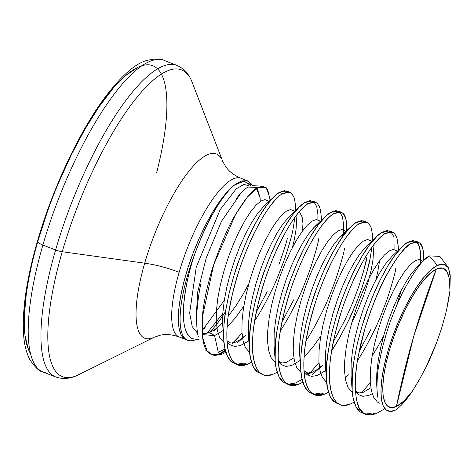 <?xml version="1.0" encoding="UTF-8"?>
<svg xmlns="http://www.w3.org/2000/svg" width="474" height="474" viewBox="0 0 474 474"><rect width="100%" height="100%" fill="white"/><g stroke="black" fill="none" stroke-linecap="round" stroke-linejoin="round"><path stroke-width="0.71" d="M185.257 338.821A85.202 24.595 -68.8 0 1 195.187 252.897C201.326 236.313 207.535 222.656 213.827 211.925C221.565 198.831 228.201 190.021 233.723 185.5A85.202 24.595 111.2 0 0 188.439 266.352A85.202 24.595 111.2 0 0 183.799 338.383M257.038 187.982L260.078 197.534L260.279 201.462L260.078 197.534L257.068 187.965M208.732 352.751A89.734 25.904 -68.8 0 1 207.067 350.76C203.02 346.458 201.444 335.308 202.333 317.302C202.73 311.086 204.021 302.702 206.208 292.144C209.532 278.256 212.032 269.102 213.709 264.67C221.814 241.562 229.12 224.8 235.625 214.378C245.467 198.333 252.867 189.381 257.832 187.52L248.115 187.076L257.832 187.52L262.78 186.122L267.573 189.156L270.115 200.366M252.417 185.725L251.38 183.971L246.995 180.63L241.195 181.015L234.251 185.103L244.234 181.139L251.107 185.897L249.917 184.102L243.286 181.115L233.723 185.5C220.137 198.339 207.292 220.807 195.187 252.897C181.198 293.264 178.994 332.689 192.053 338.59L199.228 339.799L192.053 338.59C188.972 337.055 186.655 333.66 185.097 328.411C183.651 323.487 183.088 316.94 183.402 308.758C184.866 289.501 188.788 270.879 195.187 252.897A85.202 24.595 111.2 0 0 191.78 340.676M248.115 187.076C244.862 188.723 240.81 192.717 235.963 199.074M201 283.499C199.258 290.307 197.854 300.273 196.781 313.397C196.503 325.081 197.03 332.861 198.363 336.724M208.193 333.121L209.514 332.357L214.603 335.616L202.25 334.585L214.603 335.616L223.112 330.568L214.603 335.616L218.277 352.271L219.729 353.444A89.734 25.904 -68.8 0 1 209.976 353.705M209.917 353.669A89.734 25.904 111.2 0 0 219.729 353.444A2.696 2.471 -115.4 0 0 220.446 353.859L221.666 354.333L225.855 352.301L221.666 354.333L211.967 354.771L207.067 350.76A89.734 25.904 111.2 0 0 209.046 353.023L211.961 354.765A89.87 25.94 -68.8 0 1 211.908 354.748L207.067 350.76L202.594 337.506L202.333 317.302L213.709 264.67L235.625 214.378L247.404 197.018L257.832 187.52L266.098 187.485L269.973 197.984M202.12 332.961L203.322 333.429L206.024 333.471L209.158 332.493L214.603 335.616L218.277 352.271L219.729 353.444A89.734 25.904 111.2 0 0 225.209 349.942A89.734 25.904 -68.8 0 1 219.729 353.444A2.696 2.471 64.6 0 0 220.446 353.859A89.87 25.94 111.2 0 0 225.411 350.754A89.87 25.94 -68.8 0 1 220.446 353.859A89.87 25.94 111.2 0 1 211.961 354.765L211.961 354.765A89.87 25.94 111.2 0 1 211.908 354.748L214.959 355.453L221.666 354.333L220.446 353.859A89.87 25.94 -68.8 0 1 211.979 354.777M289.91 192.231L286.705 190.981L279.435 192.361L282.64 193.605L289.91 192.231L291.694 193.368L294.022 197.178M294.917 217.347L293.122 228.581C292.648 232.693 289.869 242.658 284.785 258.484C278.753 274.76 274.316 285.514 271.489 290.746C265.28 303.366 259.788 313.237 255 320.365M237.593 342.726L245.953 334.917M233.777 342.767A89.87 25.94 111.2 0 0 238.505 336.996L241.977 332.813L238.505 336.996A89.87 25.94 -68.8 0 1 233.777 342.767M256.393 311.738L267.2 291.729M278.961 264.48C283.76 251.001 286.574 242.208 287.41 238.12M365.395 414.394A89.87 25.94 -68.8 0 1 363.759 413.447A89.87 25.94 111.2 0 0 365.626 414.489L371.64 414.975A89.509 25.839 -68.8 0 1 371.42 415.011A89.509 25.839 111.2 0 0 371.64 414.975A89.509 25.839 111.2 0 0 375.402 413.713A2.696 2.471 64.6 0 1 374.105 413.583L372.44 412.931L374.105 413.583A89.87 25.94 -68.8 0 1 366.515 414.774A89.87 25.94 111.2 0 0 374.105 413.583A2.696 2.471 -115.4 0 0 375.402 413.713A89.509 25.839 -68.8 0 1 371.663 414.969M418.234 242.101L415.023 240.857L407.753 242.232L410.958 243.482L418.234 242.101L420.011 243.239C422.056 244.768 423.312 248.874 423.78 255.551L423.774 260.516L423.703 254.212L424.129 260.179M362.699 391.352L370.301 382.69M383.561 409.418L376.332 413.553L371.42 415.011L363.759 413.447C358.391 411.059 355.53 400.933 355.162 383.063C355.18 376.694 356.11 368.102 357.953 357.289L364.998 328.174C372.659 304.255 380.148 286.012 387.465 273.445C397.84 255.699 405.673 245.716 410.958 243.482L407.753 242.232L412.854 240.496L416.806 241.995L419.419 246.658L420.568 254.307L420.254 263.84L420.568 254.307C420.106 247.629 418.85 243.523 416.806 241.995L416.522 241.746M392.567 232.124L389.361 230.879L382.085 232.26L385.297 233.504L392.567 232.124L394.35 233.261L396.679 237.077M396.874 237.646L398.113 245.579L398.107 250.545M395.772 268.48C395.304 272.591 392.525 282.557 387.442 298.383C381.41 314.659 376.972 325.413 374.14 330.645C367.937 343.265 362.444 353.136 357.657 360.258M328.512 392.199L324.323 394.232L321.111 392.982L324.323 394.232L314.623 394.67L312.058 393.224C309.101 391.34 306.773 386.82 305.084 379.668C303.822 374.667 303.532 366.615 304.219 355.518C304.16 351.198 305.866 340.818 309.338 324.364C313.764 307.466 317.13 296.291 319.435 290.858C324.364 277.746 328.79 267.454 332.712 259.995C338.181 249.448 342.915 241.58 346.915 236.39C352.194 229.499 356.43 225.215 359.63 223.532L366.906 222.152L368.683 223.29L371.012 227.099M359.049 351.619L370.935 329.4M394.883 249.727L394.907 244.329M393.663 236.402L390.86 231.768L387.193 230.518L382.085 232.26C378.886 233.943 374.65 238.226 369.37 245.117C365.371 250.308 360.637 258.176 355.168 268.722C351.246 276.188 346.82 286.474 341.89 299.586C339.585 305.025 336.22 316.194 331.794 333.092C328.322 349.545 326.616 359.926 326.675 364.245C325.988 375.343 326.278 383.395 327.54 388.396C329.229 395.547 331.557 400.068 334.514 401.952L337.079 403.398L340.285 404.642L337.725 403.202C334.762 401.312 332.44 396.791 330.751 389.64C329.483 384.639 329.193 376.593 329.88 365.495C329.821 361.176 331.533 350.79 335.005 334.342C339.431 317.438 342.797 306.269 345.096 300.83C350.025 287.718 354.457 277.432 358.374 269.973C363.848 259.42 368.582 251.552 372.576 246.362C377.855 239.477 382.097 235.193 385.297 233.504L382.085 232.26L377.15 236.117L369.37 245.117L362.308 255.764L355.168 268.722L348.266 283.517L341.89 299.586L336.315 316.318L331.794 333.092L328.529 349.273L326.675 364.245L326.331 377.452L327.54 388.396L330.295 396.661L334.514 401.952L338.738 403.884M331.699 350.73L340.498 336.113L348.479 320.673L355.654 304.557L361.781 288.411L366.651 272.852L370.111 258.502L371.912 247.268L370.111 258.502C369.637 262.614 366.858 272.586 361.781 288.411C355.743 304.687 351.311 315.441 348.479 320.673C342.275 333.287 336.777 343.164 331.99 350.286M311.371 371.403L318.972 362.74L311.371 371.403L307.561 375.064M358.569 287.161C363.653 271.335 366.432 261.37 366.906 257.258L363.445 271.608L358.569 287.161L352.449 303.313L345.273 319.423L333.382 341.653L345.273 319.423M366.906 222.152L363.694 220.908L356.424 222.282L359.63 223.532L356.424 222.282C353.225 223.971 348.988 228.255 343.709 235.14C339.71 240.33 334.976 248.198 329.507 258.751C325.585 266.21 321.159 276.496 316.223 289.608C313.924 295.047 310.559 306.216 306.133 323.12C302.661 339.568 300.954 349.954 301.008 354.274C300.326 365.371 300.611 373.417 301.879 378.418C303.567 385.569 305.89 390.09 308.852 391.98L314.623 394.67M341.239 212.18L338.033 210.93L330.757 212.311L333.969 213.555L341.239 212.18L343.022 213.318C345.066 214.846 346.322 218.952 346.784 225.63L346.778 230.595L346.707 224.285L347.175 230.749M344.444 248.53C343.976 252.642 341.197 262.608 336.113 278.434C330.082 294.709 325.644 305.463 322.818 310.695C316.608 323.315 311.116 333.186 306.328 340.308M343.265 233.919L343.579 224.38M342.341 216.452L339.532 211.819M315.577 202.202L312.366 200.958L305.096 202.339L308.301 203.583L315.577 202.202L317.355 203.34L319.683 207.15M321.123 215.652L321.117 220.617L321.046 214.313L321.479 220.28M318.783 238.552C318.309 242.664 315.536 252.636 310.452 268.462C304.415 284.738 299.983 295.492 297.151 300.723C290.947 313.344 285.449 323.215 280.661 330.337M251.516 362.272L247.327 364.305L244.122 363.06L247.327 364.305L237.634 364.743L235.068 363.303C232.106 361.413 229.783 356.892 228.095 349.741C226.827 344.74 226.542 336.694 227.224 325.597C227.17 321.277 228.877 310.891 232.349 294.443C236.775 277.539 240.14 266.37 242.439 260.931C247.375 247.819 251.801 237.533 255.723 230.074C261.192 219.521 265.926 211.653 269.925 206.463C275.204 199.578 279.441 195.294 282.64 193.605L279.435 192.361C276.235 194.044 271.993 198.333 266.714 205.218C262.72 210.409 257.986 218.277 252.512 228.823C248.589 236.289 244.163 246.575 239.234 259.687C236.929 265.126 233.569 276.295 229.143 293.199C225.671 309.646 223.959 320.033 224.018 324.346C223.331 335.444 223.621 343.496 224.883 348.497C226.572 355.648 228.901 360.169 231.857 362.059L237.634 364.743M282.054 321.704L293.945 299.479M316.673 206.474L313.871 201.847M392.093 256.221L385.326 264.208L379.621 273.06L373.862 283.831L368.292 296.12L363.161 309.457L358.694 323.345L355.091 337.269L352.532 350.701L351.133 363.131L351.092 375.781L351.133 363.131L352.532 350.701L355.091 337.269L358.694 323.345L363.161 309.457L368.292 296.12L373.862 283.831L379.621 273.06L385.326 264.208L392.093 256.221L402.817 246.095L407.753 242.232C404.553 243.92 400.311 248.204 395.032 255.089C391.038 260.279 386.304 268.148 380.835 278.7C376.913 286.16 372.487 296.446 367.551 309.558C365.253 314.997 361.887 326.165 357.461 343.069C353.989 359.517 352.283 369.904 352.336 374.223C351.649 385.321 351.939 393.367 353.207 398.367C354.896 405.519 357.218 410.04 360.181 411.93L365.62 414.489M366.811 414.086L372.44 412.931L365.732 414.051L364.411 413.861M354.173 402.171L349.984 404.204L344.254 405.365M315.483 394.143L321.111 392.982L314.404 394.101L308.852 391.98L304.634 386.689L301.879 378.418L300.824 370.508L301.008 354.274L302.868 339.301L306.133 323.12L310.654 306.346L316.223 289.608L322.598 273.545L329.507 258.751L336.641 245.787L343.709 235.14L351.489 226.145L356.424 222.282L361.526 220.546L365.199 221.796M302.845 382.222L298.656 384.254L288.962 384.692L286.397 383.253C283.434 381.363 281.112 376.842 279.423 369.69C278.155 364.69 277.865 356.644 278.552 345.546C278.499 341.227 280.205 330.84 283.677 314.392C288.103 297.488 291.469 286.32 293.767 280.881C298.703 267.769 303.129 257.483 307.051 250.023C312.52 239.471 317.254 231.602 321.248 226.412C326.527 219.527 330.769 215.243 333.969 213.555L330.757 212.311C327.564 213.993 323.321 218.277 318.042 225.168C314.043 230.358 309.309 238.226 303.84 248.773C299.918 256.238 295.492 266.524 290.562 279.636C288.257 285.075 284.898 296.244 280.466 313.148C276.994 329.596 275.287 339.976 275.347 344.296C274.659 355.393 274.95 363.445 276.212 368.446C277.9 375.598 280.229 380.118 283.185 382.003L288.962 384.692M289.821 384.165L295.45 383.01L302.092 379.407M277.183 372.25L272.994 374.282L267.265 375.438M263.295 374.721L260.73 373.275C257.773 371.391 255.445 366.87 253.756 359.719C252.494 354.718 252.204 346.666 252.891 335.568C252.832 331.249 254.538 320.868 258.01 304.415C262.436 287.517 265.801 276.348 268.106 270.909C273.036 257.797 277.462 247.511 281.384 240.045C286.853 229.499 291.587 221.631 295.586 216.44C300.866 209.549 305.108 205.266 308.301 203.583L305.096 202.339C301.897 204.021 297.66 208.305 292.381 215.19C288.382 220.38 283.648 228.249 278.179 238.801C274.256 246.261 269.83 256.547 264.895 269.659C262.596 275.098 259.231 286.266 254.805 303.17C251.333 319.618 249.626 330.005 249.679 334.324C248.998 345.422 249.283 353.468 250.55 358.468C252.239 365.626 254.562 370.141 257.524 372.031L263.295 374.721M238.493 364.216L244.122 363.06L237.415 364.18L231.857 362.059L227.638 356.768L224.883 348.497L223.835 340.587L224.018 324.346L225.873 309.374L229.143 293.199L233.664 276.425L239.234 259.687L245.609 243.618L252.512 228.823L259.651 215.866L266.714 205.218L274.493 196.218L279.435 192.361L284.536 190.619L288.204 191.875M448.054 267.158L439.854 256.381L429.414 255.895L437.401 265.404A78.518 22.663 -68.8 0 1 448.12 267.247M446.763 308.977L449.725 291.676C449.151 297.423 447.652 305.351 445.228 315.465L441.537 328.458L436.951 341.831L425.705 367.777L419.46 379.478L412.433 391.103C406.206 399.351 400.868 404.476 396.418 406.473L413.606 336.724L436.323 269.119C445.554 264.853 450.075 271.875 449.897 290.177L450.253 276.561L448.457 267.727L443.771 264.302L437.401 265.404L431.435 269.433L424.888 276.093L418.015 285.123L411.077 296.173L404.346 308.829L398.077 322.593L392.508 336.943L387.856 351.323L384.301 365.187L381.979 377.997L380.978 389.261L381.333 398.551L383.039 405.501L386.026 409.85L390.179 411.432L395.34 410.182A78.518 22.663 -68.8 0 0 395.63 410.04A78.518 22.663 -68.8 0 1 395.34 410.182A78.518 22.663 -68.8 0 1 387.856 351.323A78.518 22.663 -68.8 0 1 437.401 265.404L429.414 255.895C423.768 258.306 415.384 269.475 404.269 289.401C400.435 296.594 396.323 305.896 391.927 317.307C389.19 324.068 386.026 334.176 382.447 347.638C379.212 361.994 377.553 371.415 377.464 375.894C376.712 385.783 376.883 393.082 377.979 397.793M37.511 241.017A8.988 2.512 16.2 0 0 42.885 245.034L55.606 249.976A8.988 2.512 16.2 0 0 62.23 251.724L144.694 263.189A98.847 28.535 -68.8 0 0 154.388 337.156A98.847 28.535 -68.8 0 1 144.694 263.189A46.73 13.071 -163.8 0 1 179.154 272.289A85.16 24.583 111.2 0 1 239.453 177.845A85.16 24.583 111.2 0 0 179.154 272.289A85.16 24.583 111.2 0 0 180.707 337.393A85.16 24.583 111.2 0 1 179.154 272.289A46.73 13.071 16.2 0 0 144.694 263.189A98.847 28.535 -68.8 0 1 220.813 157.682A98.847 28.535 -68.8 0 0 144.694 263.189L62.23 251.724A164.525 47.489 111.2 0 0 78.37 374.839A164.525 47.489 -68.8 0 1 62.23 251.724A8.988 2.512 -163.8 0 1 55.606 249.976A167.156 48.247 111.2 0 0 58.652 377.76A167.156 48.247 -68.8 0 1 55.606 249.976L42.885 245.034A167.156 48.247 111.2 0 0 45.931 372.819A167.156 48.247 -68.8 0 1 42.885 245.034A8.988 2.512 -163.8 0 1 37.511 241.017A8.988 2.512 -163.8 0 1 38.133 240.365A158.168 45.658 111.2 0 0 30.437 353.497M137.934 67.284L125.918 75.407M112.729 88.816L98.882 107.005L84.911 129.272L71.349 154.755L58.717 182.484M47.501 211.392L38.133 240.365A158.168 45.658 111.2 0 1 135.315 68.659A158.168 45.658 111.2 0 1 156.58 172.886M26.289 294.099L24.275 316.792L24.998 335.497L28.434 349.504M42.885 245.034A167.156 48.247 -68.8 0 1 161.249 59.647A167.156 48.247 111.2 0 0 42.885 245.034M55.606 249.976A167.156 48.247 -68.8 0 1 173.964 64.588A167.156 48.247 111.2 0 0 55.606 249.976M62.23 251.724A164.525 47.489 -68.8 0 1 188.925 76.118A164.525 47.489 111.2 0 0 62.23 251.724M234.251 185.103L227.082 192L220.084 200.834L212.974 211.7L205.994 224.226L199.376 237.984L193.356 252.5L188.137 267.277L183.9 281.817L180.778 295.616L178.894 308.201L178.301 319.15L179.024 328.079L181.032 334.685L184.268 338.744L186.768 339.899M186.632 339.828L184.807 339.052M413.606 336.724A898.692 822.9 -115.4 0 0 396.418 406.473A74.489 21.502 -68.8 0 1 389.32 350.63A74.489 21.502 -68.8 0 1 436.323 269.119A898.692 822.9 -115.4 0 0 413.606 336.724M450.099 274.523L448.457 267.727L450.3 277.13M449.897 290.177L449.429 278.955L446.887 271.43L442.42 268.083L436.323 269.119L430.659 272.941L424.449 279.257L417.932 287.825L411.349 298.312L404.962 310.31L399.013 323.375L393.728 336.984L389.32 350.63L385.943 363.783L383.739 375.935L382.791 386.624L383.134 395.435L384.752 402.029L387.584 406.159L391.524 407.658L396.418 406.473L404.014 400.891L412.433 391.103L420.468 377.689M371.64 414.975L363.759 413.447L359.168 407.883L356.412 399.618L355.198 388.674L355.541 375.467L357.402 360.495L360.667 344.314L365.187 327.54L370.763 310.808L377.138 294.739L384.041 279.944L391.174 266.981L398.243 256.339L404.932 248.406L410.958 243.482L416.059 241.74L420.011 243.239L422.63 247.908L423.703 254.212M232.035 343.644L238.505 336.996L232.035 343.644M376.753 385.753L376.8 373.109L378.193 360.673L380.758 347.246L384.355 333.323L388.822 319.429L393.953 306.091L399.523 293.809L405.288 283.037L410.988 274.179L417.76 266.198L410.988 274.179L405.288 283.037L399.523 293.809L393.953 306.091L388.822 319.429L384.355 333.323L380.758 347.246L378.193 360.673L376.8 373.109L376.652 384.082L377.174 391.506M372.209 393.77L368.588 395.464L362.906 396.335L358.172 394.528L355.346 391.447L358.172 394.528L362.906 396.335L368.588 395.464L372.209 393.77M401.496 289.916L396.501 305.908L401.496 289.916M383.62 335.912L378.216 345.961L372.131 355.962L378.216 345.961L383.62 335.912M325.425 365.804L325.472 353.16L326.864 340.723L329.43 327.297L333.026 313.373L337.494 299.479L342.625 286.142L348.194 273.859L353.959 263.088L359.659 254.23L366.432 246.249L359.659 254.23L353.959 263.088L348.194 273.859L342.625 286.142L337.494 299.479L333.026 313.373L329.43 327.297L326.864 340.723L325.472 353.16L325.324 364.133L326.491 380.486M379.585 260.789L377.731 272.082L375.835 279.938L377.731 272.082L379.585 260.789M325.768 370.467L317.26 375.515L311.578 376.386L306.844 374.579L304.018 371.498L306.844 374.579L311.578 376.386L317.26 375.515L325.768 370.467M299.764 355.832L299.805 343.188L301.203 330.751L303.763 317.319L307.365 303.396L311.833 289.507L316.964 276.17L322.533 263.882L328.298 253.11L333.998 244.258L339.39 237.646L345.481 232.823L339.39 237.646L333.998 244.258L328.298 253.11L322.533 263.882L316.964 276.17L311.833 289.507L307.365 303.396L303.763 317.319L301.203 330.751L299.805 343.188L299.663 354.155L300.824 370.508M320.809 336.013L312.348 347.821L304.112 356.963L312.348 347.821L320.809 336.013M300.101 360.489L291.599 365.543L285.917 366.414L281.183 364.601L278.351 361.52L281.183 364.601L285.917 366.414L291.599 365.543L300.101 360.489M274.096 345.854L274.144 333.21L275.536 320.774L278.102 307.348L281.698 293.424L286.166 279.53L291.303 266.192L296.872 253.91L302.631 243.138L308.331 234.28L313.729 227.668L319.814 222.851L315.103 226.299L308.331 234.28L302.631 243.138L296.872 253.91L291.303 266.192L286.166 279.53L281.698 293.424L278.102 307.348L275.536 320.774L274.144 333.21L273.996 344.183L275.163 360.536L276.212 368.446L278.967 376.712L283.185 382.003L288.743 384.13L295.45 383.01M248.435 335.882L248.477 323.238L249.875 310.802L252.435 297.37L256.037 283.452L260.504 269.558L265.636 256.221L271.205 243.932L276.97 233.161L282.67 224.309L289.442 216.322L282.67 224.309L276.97 233.161L271.205 243.932L265.636 256.221L260.504 269.558L256.037 283.452L252.435 297.37L249.875 310.802L248.477 323.238L248.335 334.206L249.496 350.559L250.55 358.468L253.306 366.74L257.524 372.031L261.743 373.962M298.78 212.376L300.113 213.264L302.139 217.068L302.951 223.337L302.59 230.862L302.951 223.337L302.139 217.068L300.113 213.264L298.78 212.376M249.348 340.077L246.717 342.092L240.271 345.593L234.589 346.464L229.854 344.651L227.022 341.57L229.854 344.651L234.589 346.464L240.271 345.593L246.717 342.092L249.348 340.077M222.774 325.911L222.816 313.261L224.214 300.83L226.773 287.398L230.37 273.474L234.837 259.586L239.974 246.243L245.544 233.96L251.303 223.189L257.009 214.331L263.775 206.35L257.009 214.331L251.303 223.189L245.544 233.96L239.974 246.243L234.837 259.586L230.37 273.474L226.773 287.398L224.214 300.83L222.816 313.261L222.667 324.234L223.835 340.587M243.814 306.086L235.359 317.894L227.117 327.036L235.359 317.894L243.814 306.086M218.277 352.271L225.002 349.03M317.888 219.806L317.912 214.408L316.762 206.759L314.149 202.096L310.197 200.597L305.096 202.339L299.07 207.262L292.381 215.19L285.312 225.837L278.179 238.801L271.27 253.596L264.895 269.659L259.325 286.397L254.805 303.17L251.54 319.352L249.679 334.324L249.496 350.559M343.04 236.052L343.579 224.38L342.429 216.737L339.811 212.068L335.865 210.569L330.757 212.311L325.822 216.168L318.042 225.168L310.98 235.815L303.84 248.773L296.937 263.568L290.562 279.636L284.993 296.374L280.466 313.148L277.201 329.323L275.347 344.296L275.163 360.536M402.817 246.095L395.032 255.089L387.969 265.736L380.835 278.7L373.927 293.495L367.551 309.558L361.982 326.296L357.461 343.069L354.191 359.251L352.336 374.223L352.152 390.458L353.207 398.367L355.962 406.639L360.181 411.93L364.34 413.849M429.414 255.895L424.9 259.468M395.63 410.04C400.808 406.408 406.408 400.092 412.433 391.103M260.078 197.534L256.363 188.415L260.078 197.534M241.355 192.515L221.524 221.245L206.208 257.974L197.765 291.788L196.171 317.213L196.627 321.39L196.171 317.213L197.765 291.788L206.208 257.974L221.524 221.245L241.355 192.515L242.955 191.004M425.705 367.777C428.395 362.782 432.146 354.137 436.951 341.831M379.478 403.173L377.423 402.005L373.796 397.579L371.379 390.689L370.235 381.588L370.384 370.615L371.776 358.184L374.341 344.752L377.938 330.828L382.405 316.94L387.542 303.597L393.112 291.314L398.871 280.543L404.571 271.685L409.963 265.073L414.809 260.949L418.892 259.456L422.014 260.641L422.737 261.5L422.014 260.641L418.892 259.456L414.809 260.949L409.963 265.073L404.571 271.685L398.871 280.543L393.112 291.314L387.542 303.597L382.405 316.94L377.938 330.828L374.341 344.752L371.776 358.184L370.384 370.615L370.235 381.588L371.379 390.689L373.796 397.579L377.423 402.005L379.478 403.173M352.324 392.425L348.129 387.602L345.718 380.711L344.574 371.61L344.716 360.643L346.115 348.206L348.674 334.774L352.277 320.857L356.744 306.962L361.875 293.625L367.445 281.337L373.21 270.571L378.91 261.713L384.301 255.101L389.148 250.977L393.224 249.484L396.353 250.669L397.07 251.522L396.353 250.669L393.224 249.484L389.148 250.977L384.301 255.101L378.91 261.713L373.21 270.571L367.445 281.337L361.875 293.625L356.744 306.962L352.277 320.857L348.674 334.774L346.115 348.206L344.716 360.643L344.574 371.61L345.718 380.711L348.129 387.602L352.324 392.425M326.657 382.447L322.468 377.63L320.051 370.739L318.907 361.638L319.055 350.665L320.454 338.235L323.013 324.803L326.61 310.879L331.077 296.991L336.214 283.648L341.784 271.365L347.543 260.593L353.243 251.735L358.64 245.123L363.481 240.999L367.563 239.506L370.692 240.691L371.409 241.55L370.692 240.691L367.563 239.506L363.481 240.999L358.64 245.123L353.243 251.735L347.543 260.593L341.784 271.365L336.214 283.648L331.077 296.991L326.61 310.879L323.013 324.803L320.454 338.235L319.055 350.665L318.907 361.638L320.051 370.739L322.468 377.63L326.657 382.447M373.441 248.974L373.062 259.242L371.314 269.593L368.31 281.402L364.145 294.206L358.942 307.507L351.542 323.44L358.942 307.507L364.145 294.206L368.31 281.402L371.314 269.593L373.062 259.242L373.524 250.764L372.997 245.805M312.248 374.946L322.942 364.838L317.296 369.519L310.843 373.02L306.068 373.933L310.843 373.02L317.296 369.519L322.818 364.956M300.996 372.475L296.801 367.652L294.39 360.761L293.246 351.667L293.388 340.693L294.787 328.257L297.352 314.825L300.949 300.907L305.416 287.013L310.547 273.676L316.117 261.387L321.882 250.622L327.581 241.764L332.973 235.151L337.82 231.028L341.896 229.535L345.025 230.72L345.742 231.573L345.025 230.72L341.896 229.535L337.82 231.028L332.973 235.151L327.581 241.764L321.882 250.622L316.117 261.387L310.547 273.676L305.416 287.013L300.949 300.907L297.352 314.825L294.787 328.257L293.388 340.693L293.246 351.667L294.39 360.761L296.801 367.652L300.996 372.475M275.329 362.497L271.14 357.68L268.722 350.79L267.579 341.689L267.727 330.716L269.125 318.285L271.685 304.853L275.287 290.929L279.749 277.041L284.886 263.698L290.455 251.416L296.214 240.644L301.92 231.786L307.312 225.18L312.153 221.05L316.235 219.557L319.363 220.742L320.08 221.601L319.363 220.742L316.235 219.557L312.153 221.05L307.312 225.18L301.92 231.786L296.214 240.644L290.455 251.416L284.886 263.698L279.749 277.041L275.287 290.929L271.685 304.853L269.125 318.285L267.727 330.716L267.579 341.689L268.722 350.79L271.14 357.68L275.329 362.497M249.668 352.526L245.473 347.709L243.061 340.818L241.918 331.717L242.066 320.744L243.458 308.307L246.024 294.875L249.62 280.958L254.088 267.063L259.219 253.726L264.788 241.444L270.553 230.672L276.253 221.814L281.645 215.202L286.492 211.078L290.568 209.585L293.696 210.77L294.413 211.623L293.696 210.77L290.568 209.585L286.492 211.078L281.645 215.202L276.253 221.814L270.553 230.672L264.788 241.444L259.219 253.726L254.088 267.063L249.62 280.958L246.024 294.875L243.458 308.307L242.066 320.744L241.918 331.717L243.061 340.818L245.473 347.709L249.668 352.526M296.446 219.047L296.072 229.321L294.318 239.666L292.422 247.523L294.318 239.666L296.072 229.321L296.534 220.843L296.007 215.877M224.001 342.548L219.812 337.731L217.394 330.84L216.257 321.739L216.399 310.766L217.797 298.336L220.357 284.904L223.959 270.98L228.427 257.092L233.558 243.749L239.127 231.466L244.886 220.694L250.592 211.842L255.984 205.23L260.824 201.1L264.907 199.607L268.035 200.792L268.752 201.651L268.035 200.792L264.907 199.607L260.824 201.1L255.984 205.23L250.592 211.842L244.886 220.694L239.127 231.466L233.558 243.749L228.427 257.092L223.959 270.98L220.357 284.904L217.797 298.336L216.399 310.766L216.257 321.739L217.394 330.84L219.812 337.731L224.001 342.548M248.886 283.541L243.482 293.59L236.307 305.256L228.225 316.288L236.307 305.256L243.482 293.59L248.886 283.541M222.608 322.646L220.286 324.939L222.608 322.646M376.332 413.553L371.42 415.011M349.984 404.204C330.076 412.789 323.831 379.662 335.005 334.342C345.279 289.448 370.324 241.473 385.297 233.504L390.398 231.768L394.35 233.261L396.963 237.93L398.036 244.234L398.468 250.201M324.323 394.232C304.409 402.817 298.164 369.684 309.338 324.364C319.612 279.476 344.663 231.496 359.63 223.532L364.731 221.791L368.683 223.29L371.302 227.958L372.374 234.263L372.801 240.229M319.435 367.314L317.888 369.092M298.656 384.254C278.748 392.839 272.503 359.713 283.677 314.392C293.951 269.499 319.002 221.524 333.969 213.555L339.07 211.819L343.022 213.318L345.635 217.981L346.707 224.285M272.994 374.282C253.08 382.868 246.841 349.735 258.01 304.415C268.29 259.527 293.335 211.546 308.301 203.583L313.409 201.841L317.355 203.34L319.974 208.009L321.046 214.313M247.327 364.305C227.419 372.89 221.174 339.763 232.349 294.443C242.623 249.549 267.674 201.574 282.64 193.605L287.742 191.869L291.694 193.368L294.307 198.031L295.379 204.341L295.812 210.302M226.963 340.634L229.588 342.69L231.164 343.034L234.997 342.394L240.194 339.633L245.828 335.035M207.002 333.258L222.798 313.557L207.002 333.258M225.523 311.548A82.168 23.718 -68.8 0 1 209.437 332.381M202.001 330.811L223.805 301.031M250.177 186.158L243.855 184.398L236.188 188.889L220.108 209.739L196.23 267.247L189.653 313.077L192.207 326.574L197.676 333.418L192.207 326.574L189.653 313.077L196.23 267.247L220.108 209.739L236.188 188.889L243.855 184.398L250.177 186.158M203.737 329.163L205.165 327.706M185.879 339.621L187.603 340.291M252.873 185.731L262.78 186.122M205.372 349.919L209.034 353.017M392.034 411.29L391.548 411.379M185.186 339.307L179.231 336.99C172.376 334.567 166.096 333.963 160.402 335.183L154.465 337.121L78.494 374.78C74.021 377.114 65.625 380.379 55.754 376.978L43.033 372.031C39.466 371.527 35.082 367.427 29.886 359.725C26.538 353.337 24.476 345.433 23.7 336.013C21.834 311.08 26.443 279.399 37.523 240.976C52.543 188.771 79.01 132.139 104.795 97.597C120.929 76.361 134.675 64.049 146.033 60.66C155.093 58.45 161.13 58.373 164.146 60.429L176.861 65.371C186.442 69.53 190.429 77.606 192.154 82.352L222.75 161.427L225.82 166.866C229.197 171.612 234.233 175.404 240.928 178.242L247.594 180.831M417.76 266.198L424.751 259.592M351.092 375.781L352.152 390.458M366.432 246.249L377.15 236.117M345.226 233.149L340.765 236.271L351.489 226.145M319.559 223.177L315.103 226.299L325.822 216.168M289.442 216.322L300.161 206.196M263.775 206.35L274.493 196.218M196.858 326.586L196.627 321.325M370.84 387.779L363.315 392.265L359.482 392.91L357.906 392.567L355.287 390.505M322.942 364.838L317.183 369.554L311.987 372.315L308.153 372.961L306.577 372.617L303.958 370.555M293.844 357.858L286.326 362.343L282.486 362.983L280.916 362.64L278.291 360.578M220.286 324.939C216.185 328.778 212.553 331.267 209.378 332.404M450.27 276.721L450.075 273.99M345.208 378.021L348.586 374.833M270.02 198.529L270.15 200.33M214.39 330.508L216.891 328.15M195.679 339.976L192.065 340.628"/></g></svg>
